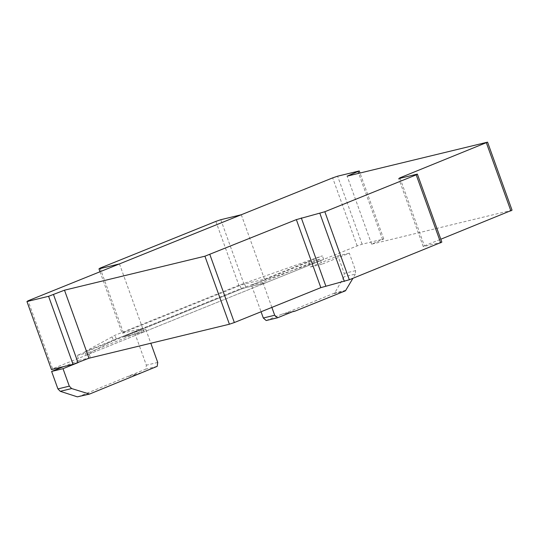 <?xml version="1.0" encoding="UTF-8"?>
<svg xmlns="http://www.w3.org/2000/svg" width="539" height="539" viewBox="0 0 539 539"><rect width="100%" height="100%" fill="white"/><g stroke="black" fill="none" stroke-linecap="round" stroke-linejoin="round"><path stroke-width="0.4" stroke-dasharray="2.69 2.02" d="M292.421 311.791L283.595 313.927L334.699 293.007L343.976 276.844L344.219 273.394L337.926 255.924L310.511 266.98L308.712 261.967L251.45 285.077L261.058 311.758M345.479 290.791L334.099 293.553M346.085 290.251L334.699 293.007M271.865 307.398L262.837 282.315L320.099 259.212L321.898 264.225L349.312 253.168L355.599 270.639L355.363 274.088L343.976 276.844M355.363 274.088L352.944 278.299M355.599 270.639L344.219 273.394M349.312 253.168L337.926 255.924M321.898 264.225L310.511 266.98M320.099 259.212L308.712 261.967M262.837 282.315L251.45 285.077M266.185 320.537L282.133 314.102L283.595 313.927M293.519 311.347L282.133 314.102M78.142 396.825L145.793 369.114L146.352 365.199L134.494 332.267L77.232 355.369L79.038 360.382L63.541 366.635M140.032 373.689L128.646 376.444M141.231 372.793L129.845 375.548M157.179 366.358L145.793 369.114M157.738 362.444L146.352 365.199M77.899 362.68L90.424 357.626L88.618 352.614L145.88 329.511L134.494 332.267M145.88 329.511L150.826 343.242M88.618 352.614L77.232 355.369M90.424 357.626L79.038 360.382M84.805 351.697L114.962 335.298L239.835 284.909L322.369 255.836L264.501 279.189L244.005 284.147L239.067 285.838L123.323 332.536L122.171 333.304L142.667 328.345L84.805 351.697L86.092 355.275L143.96 331.923L142.667 328.345M119.469 263.901L143.96 331.923L265.788 282.766L245.292 287.732L240.354 289.416L123.458 336.888L143.96 331.923L123.458 336.888L124.617 336.114L240.354 289.416L245.292 287.732L265.788 282.766L323.656 259.421L241.128 288.493L113.318 340.19L112.024 336.612M113.318 340.19L86.092 355.275M116.249 338.876L114.962 335.298M241.128 288.493L239.835 284.909M245.649 286.795L244.362 283.211M323.656 259.421L322.369 255.836M241.297 214.744L264.501 279.189M220.801 219.703L244.005 284.147M215.863 221.394L239.067 285.838M100.126 268.092L123.323 332.536M100.011 271.75L122.171 333.304M512.05 210.176L371.627 244.167L383.734 238.972L362.107 244.214L357.162 245.899L52.586 368.791L28.095 300.769M52.586 368.791L51.441 369.565M357.162 245.899L332.671 177.877M362.107 244.214L337.616 176.186M383.734 238.972L359.998 173.032M382.589 239.747L358.684 173.349M371.627 244.167L347.136 176.145M441.845 242.119L423.25 246.619L424.402 245.851L400.073 178.281M424.402 245.851L440.808 239.228M423.25 246.619L398.766 178.598"/><path stroke-width="0.81" d="M352.944 278.299L345.479 290.791L294.974 311.171L292.421 311.791M261.058 311.758L263.308 318.01L266.185 320.537L277.572 317.781L274.695 315.254L263.308 318.01M274.695 315.254L271.865 307.398M294.974 311.171L293.519 311.347L277.572 317.781M150.826 343.242L157.738 362.444L157.179 366.358L89.528 394.07L77.346 396.845L60.267 391.314L57.916 388.909L51.623 371.438L63.541 366.635M89.528 394.07L71.653 388.558L69.302 386.153L63.009 368.683L51.623 371.438M63.009 368.683L77.899 362.68M69.302 386.153L57.916 388.909M71.653 388.558L60.267 391.314M88.733 394.09L77.346 396.845M100.126 268.092L215.863 221.394L220.801 219.703L241.297 214.744L119.469 263.901L98.974 268.867L100.126 268.092M100.011 271.75L98.974 268.867M204.914 256.2L64.491 290.191L48.584 296.302L26.95 301.537L28.095 300.769L332.671 177.877L337.616 176.186L359.25 170.951L347.136 176.145L487.559 142.155L399.911 177.83L398.766 178.598L417.361 174.097L416.216 174.865L324.842 211.733L296.356 219.609L204.914 256.2L229.405 324.222L234.344 322.538L209.853 254.516M26.95 301.537L51.441 369.565L73.068 364.324L88.982 358.213L64.491 290.191M88.982 358.213L229.405 324.222M78.014 362.639L53.523 294.617M73.068 364.324L48.584 296.302M359.998 173.032L359.25 170.951M358.684 173.349L358.098 171.719M440.808 239.228L512.05 210.176L487.559 142.155M510.905 210.951L486.414 142.923M400.073 178.281L399.911 177.83M234.344 322.538L320.846 287.637L349.333 279.754L441.845 242.119L417.361 174.097M440.707 242.887L416.216 174.865M349.333 279.754L324.842 211.733M344.387 281.446L319.897 213.424M325.792 285.946L301.301 217.924M320.846 287.637L296.356 219.609"/></g></svg>
